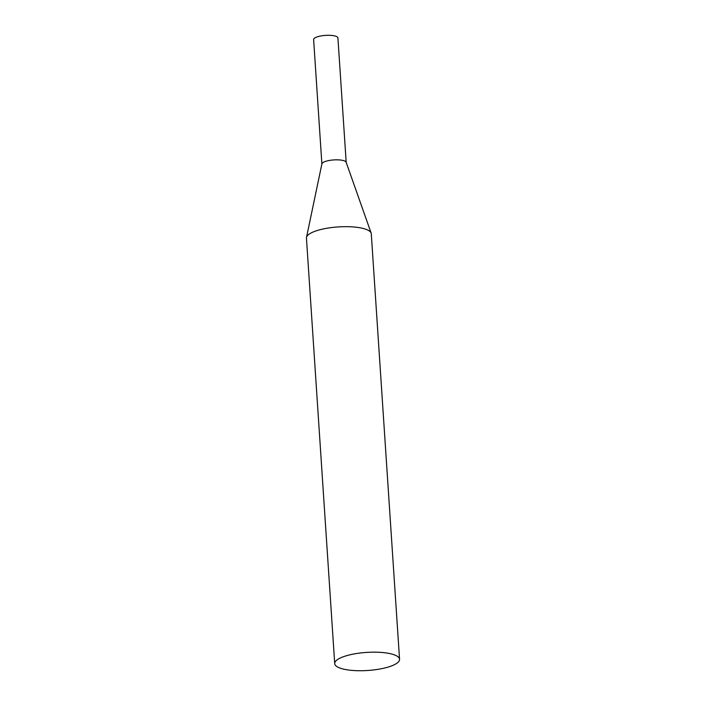 <?xml version="1.0" encoding="UTF-8"?>
<svg xmlns="http://www.w3.org/2000/svg" width="706" height="706" viewBox="0 0 706 706"><rect width="100%" height="100%" fill="white"/><g stroke="black" fill="none" stroke-linecap="round" stroke-linejoin="round"><path stroke-width="1.06" d="M321.892 164.11A12.178 3.389 -3.8 0 1 322.448 162.998A12.178 3.389 -3.8 0 1 335.774 159.838A12.178 3.389 -3.8 0 1 346.196 162.504M321.883 163.986L313.623 39.58A12.178 3.389 -3.8 0 1 314.179 38.468A12.178 3.389 -3.8 0 1 327.496 35.3A12.178 3.389 -3.8 0 1 337.918 37.965L346.187 162.371M399.552 659.298L371.285 233.801A32.485 9.046 176.2 0 0 371.144 233.104A32.485 9.046 176.2 0 0 348.561 226.705A32.485 9.046 176.2 0 0 306.501 237.392A32.485 9.046 176.2 0 0 306.448 238.107L334.715 663.605A32.485 9.046 176.2 0 0 357.439 670.7A32.485 9.046 176.2 0 0 399.552 659.298A32.485 9.046 176.2 0 0 376.827 652.203A32.485 9.046 176.2 0 0 334.715 663.605M371.144 233.104L346.143 162.239A12.178 3.389 176.2 0 0 337.68 159.838A12.178 3.389 176.2 0 0 321.91 163.845L306.501 237.392"/></g></svg>
